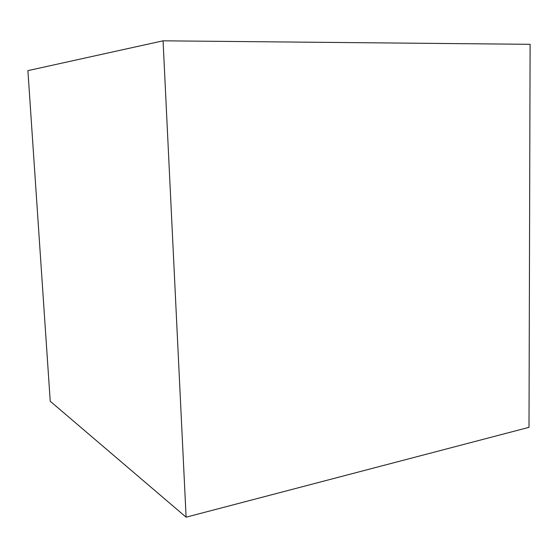 <?xml version="1.0" encoding="UTF-8"?>
<svg xmlns="http://www.w3.org/2000/svg" width="558" height="558" viewBox="0 0 558 558"><rect width="100%" height="100%" fill="white"/><g stroke="black" fill="none" stroke-linecap="round" stroke-linejoin="round"><path stroke-width="0.84" d="M529.005 427.33L186.107 517.182L50.227 401.251L186.107 517.182L163.062 40.818L27.9 70.629L50.227 401.251L27.9 70.629L163.062 40.818L530.1 44.319L529.005 427.33L530.1 44.319L163.062 40.818L186.107 517.182L529.005 427.33"/></g></svg>
